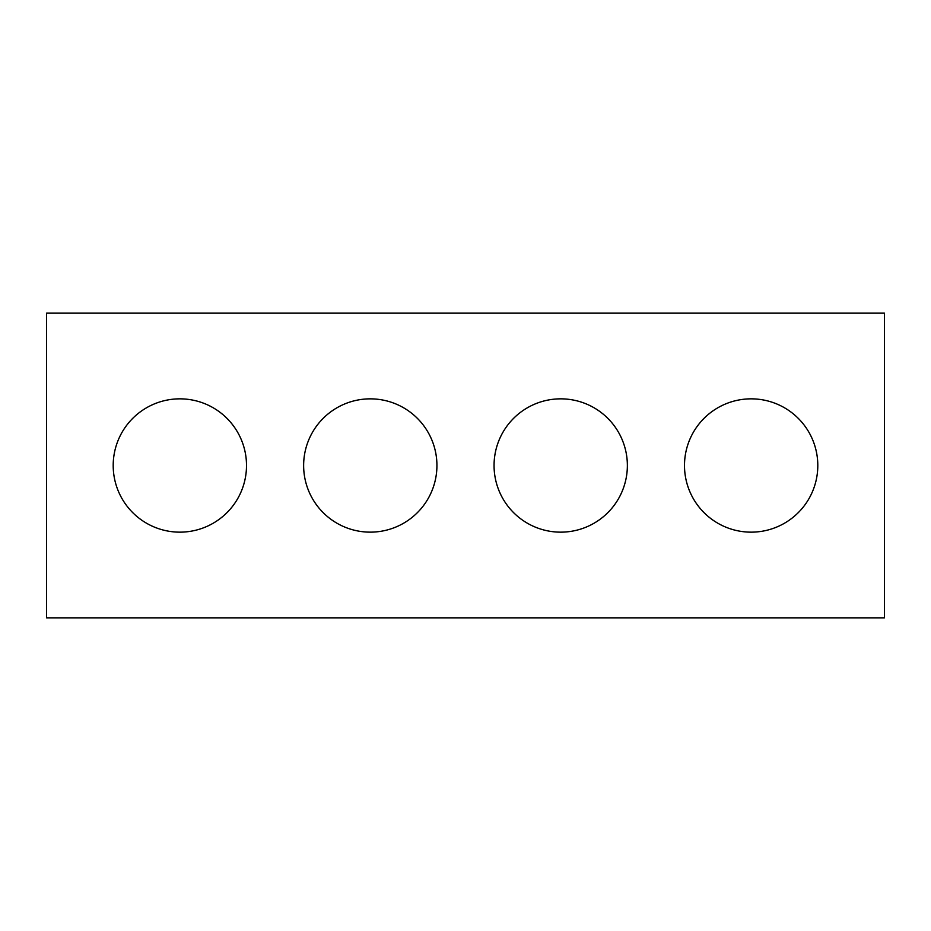 <?xml version="1.0" encoding="UTF-8"?>
<svg xmlns="http://www.w3.org/2000/svg" width="931" height="931" viewBox="0 0 931 931"><rect width="100%" height="100%" fill="white"/><g stroke="black" fill="none" stroke-linecap="round" stroke-linejoin="round"><path stroke-width="1.4" d="M884.45 617.847L46.55 617.847L46.55 313.153L884.45 313.153L884.45 617.847M246.506 465.5A66.648 66.648 0 0 0 146.528 407.778A66.648 66.648 0 0 0 146.528 523.222A66.648 66.648 0 0 0 246.506 465.5M436.93 465.5A66.648 66.648 0 0 0 336.964 407.778A66.648 66.648 0 0 0 336.964 523.222A66.648 66.648 0 0 0 436.93 465.5M627.366 465.5A66.648 66.648 0 0 0 527.388 407.778A66.648 66.648 0 0 0 527.388 523.222A66.648 66.648 0 0 0 627.366 465.5M817.802 465.5A66.648 66.648 0 0 0 717.824 407.778A66.648 66.648 0 0 0 717.824 523.222A66.648 66.648 0 0 0 817.802 465.5"/></g></svg>
